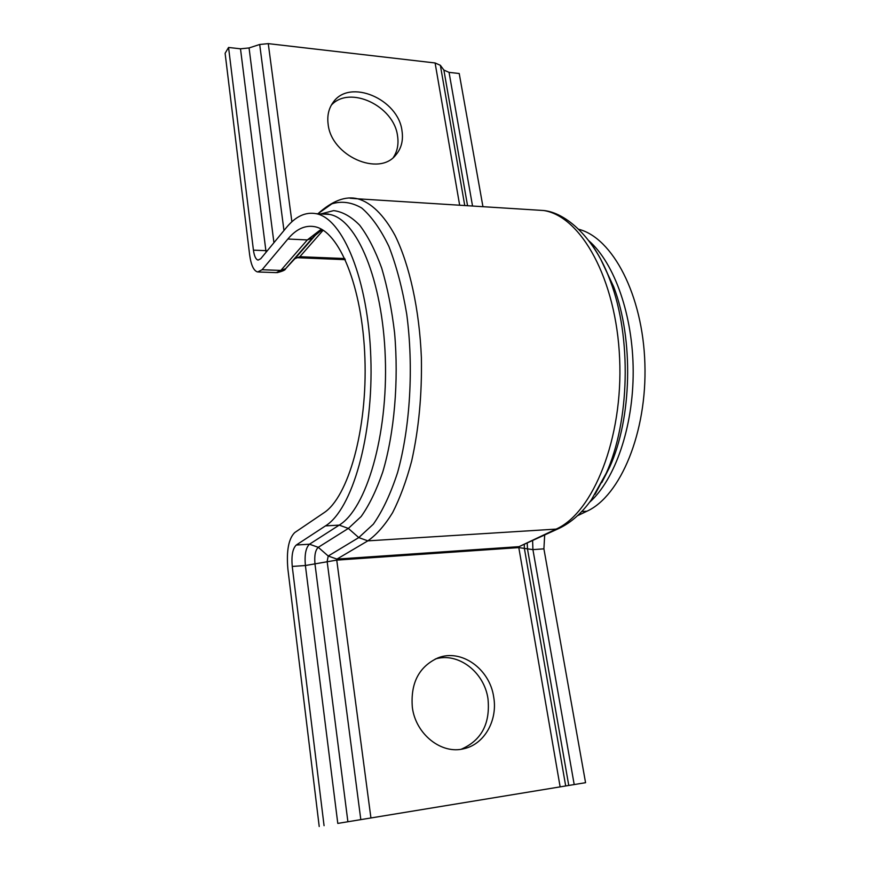 <?xml version="1.0" encoding="UTF-8"?>
<svg xmlns="http://www.w3.org/2000/svg" width="870" height="870" viewBox="0 0 870 870"><rect width="100%" height="100%" fill="white"/><g stroke="black" fill="none" stroke-linecap="round" stroke-linejoin="round"><path stroke-width="1.3" d="M328.142 124.29C331.252 155.915 378.896 176.958 395.796 155.012C401.353 148.476 403.419 140.429 402.005 130.881C398.416 99.06 349.642 78.159 333.188 102.312C328.697 108.413 327.011 115.743 328.142 124.29M331.318 105.161C349.675 84.814 394.143 106.064 397.557 136.003C398.786 144.115 397.394 151.239 393.403 157.372M412.337 707.299C415.61 734.247 441.623 754.845 464.134 748.657C484.546 744.122 497.836 720.175 493.703 697.077C489.777 668.791 461.198 648.465 437.925 657.905C418.959 666.616 410.433 683.08 412.337 707.299M435.283 659.014C458.012 651.924 484.231 671.901 487.983 698.773C490.419 723.546 481.523 740.359 461.285 749.211M337.788 823.411L585.564 782.695L337.788 823.411L305.392 565.522L292.244 566.435L324.064 825.673M544.674 535.191L543.902 548.85L585.564 782.695M314.646 235.629L312.471 237.978L307.317 239.935L287.872 239.022C296.17 229.125 305.055 225.004 314.516 226.657C339.082 230.691 362.453 286.621 364.9 358.081C367.542 429.497 348.196 497.303 323.781 512.887L294.723 532.581C288.579 538.682 286.306 550.862 287.894 569.143L319.214 826.5M287.872 239.022L262.087 269.743L257.607 271.973C253.703 270.82 251.049 265.122 249.646 254.877L225.112 53.287L228.56 47.458L253.431 250.158C254.257 256.117 255.802 259.423 258.064 260.097L260.717 258.749L286.371 227.603C295.572 216.412 305.457 211.769 316.027 213.672C342.747 218.207 368.304 279.411 370.827 357.711C373.567 435.957 352.111 509.581 325.478 525.893L296.268 545.033C292.657 548.535 291.309 555.669 292.244 566.435M578.746 229.288C612.502 237.793 642.821 294.799 644.887 363.627C647.182 432.433 620.386 496.096 586.902 511.234L577.56 515.692M228.56 47.458L240.49 48.807L249.059 47.948L259.695 44.479L268.264 43.63L435.098 62.966L440.361 65.304L443.885 70.078L449.05 72.362L459.219 73.515L482.948 206.69M543.902 548.85L532.918 549.622L518.803 547.6L336.744 560.106L305.392 565.522C304.435 554.81 305.805 547.698 309.481 544.207L296.268 545.033M533.68 209.877L543.609 210.507C580.877 216.054 616.308 278.965 619.636 358.647C623.235 438.273 593.231 512.68 556.126 529.101L559.258 528.297L519.053 546.654L336.94 559.095L328.229 556.028L318.268 547.317C315.321 550.068 314.222 555.669 314.994 564.141L347.891 821.748M560.128 786.828L518.803 547.6L519.053 546.654L556.126 529.101L367.836 540.857L358.766 537.584L328.229 556.028L327.142 561.487L360.811 819.594M350.11 198.24L357.722 198.806C370.946 202.449 383.887 214.836 395.132 235.618C409.629 265.198 419.405 309.459 421.385 357.668C422.048 394.643 418.796 429.127 411.64 461.133C406.323 480.99 399.982 498.162 392.609 512.658C384.812 525.339 376.558 534.745 367.836 540.857L336.94 559.095L336.744 560.106L370.924 817.93M524.349 544.805L524.284 547.882L565.685 785.925M527.22 543.446L527.546 549.34L568.762 785.447M532.614 540.89L532.918 549.622L574.2 784.555M588.903 240.772C597.266 251.55 604.432 265.002 610.392 281.119C594.873 237.641 565.707 212.552 543.609 210.507L357.722 198.806C345.705 195.728 332.438 200.709 317.898 213.77L331.872 203.841C341.725 200.829 351.665 202.21 361.692 207.995C371.544 216.423 380.614 229.245 388.912 246.438C396.481 265.97 402.429 288.557 406.736 314.222C413.772 367.292 410.205 427.224 397.601 472.497C390.673 493.747 382.582 510.973 373.35 524.164L358.766 537.584L348.348 528.427L318.268 547.317L309.481 544.207L339.202 525.121L325.478 525.893M320.747 213.933L333.678 210.616C342.53 211.714 351.208 216.586 359.701 225.243C367.901 236.075 375.231 250.353 381.691 268.08C387.454 287.524 391.75 309.089 394.578 332.786C398.862 381.223 394.338 433.075 382.767 471.964C376.471 490.212 369.261 505.078 361.137 516.541L348.348 528.427L339.202 525.121C366.292 508.852 388.085 435.609 385.301 357.777C382.724 279.912 356.733 218.99 329.556 214.433L322.563 214.042M586.902 511.234L581.78 511.527M601.17 260.217L613.741 286.926L610.392 281.119C631.783 337.147 629.76 421.83 606.02 473.704L595.113 494.247M601.181 260.119L613.741 286.926C633.806 339.496 631.924 418.448 609.631 467.168L601.79 482.556M589.023 240.925C614.535 263.295 633.066 315.429 633.186 371.37C633.327 427.311 615.003 479.707 589.523 502.327M344.814 258.553L299.856 256.715L294.941 258.618L285.838 268.471L313.733 236.575L322.226 229.68M277.138 272.658C282.793 271.222 285.621 269.907 285.632 268.7L280.847 270.418L307.317 239.935L321.313 229.158M472.54 206.027L449.05 72.362M467.56 205.722L443.885 70.078M464.754 205.537L440.361 65.304M459.664 205.222L435.098 62.966M291.885 221.763L268.264 43.63M283.968 230.517L259.695 44.479M273.93 242.708L249.059 47.948M253.431 250.158L267.34 250.712M266.079 252.246L240.49 48.807M262.087 269.743L280.847 270.418L276.258 272.625L258.51 272.005M316.93 233.475L294.734 258.847M323.129 230.235L299.856 256.715L294.876 258.694M316.027 213.672L329.556 214.433C327.37 214.335 331.285 213.694 323.14 214.074M559.258 528.297C571.155 522.544 581.867 513.039 591.393 499.782L609.631 467.168L601.822 482.535M294.821 258.749L285.632 268.7M298.127 257.748L345.325 259.662"/></g></svg>
